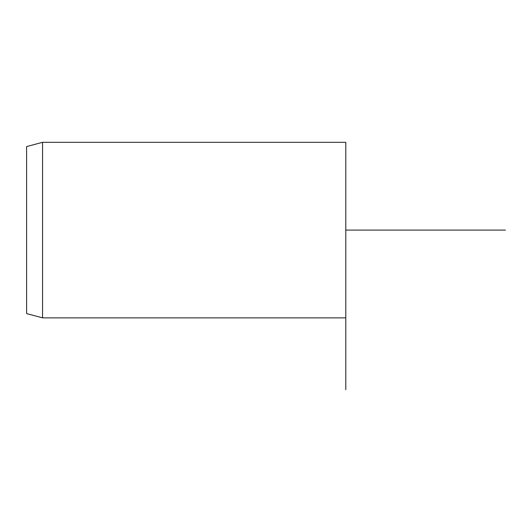 <?xml version="1.0" encoding="UTF-8"?>
<svg xmlns="http://www.w3.org/2000/svg" width="532" height="532" viewBox="0 0 532 532"><rect width="100%" height="100%" fill="white"/><g stroke="black" fill="none" stroke-linecap="round" stroke-linejoin="round"><path stroke-width="0.8" d="M26.6 190.057L26.6 313.594L42.56 317.87L42.56 142.31L26.6 146.586L26.6 190.057M345.8 389.69L345.8 142.31L42.56 142.31M345.8 230.09L505.4 230.09M345.8 317.87L42.56 317.87"/></g></svg>
